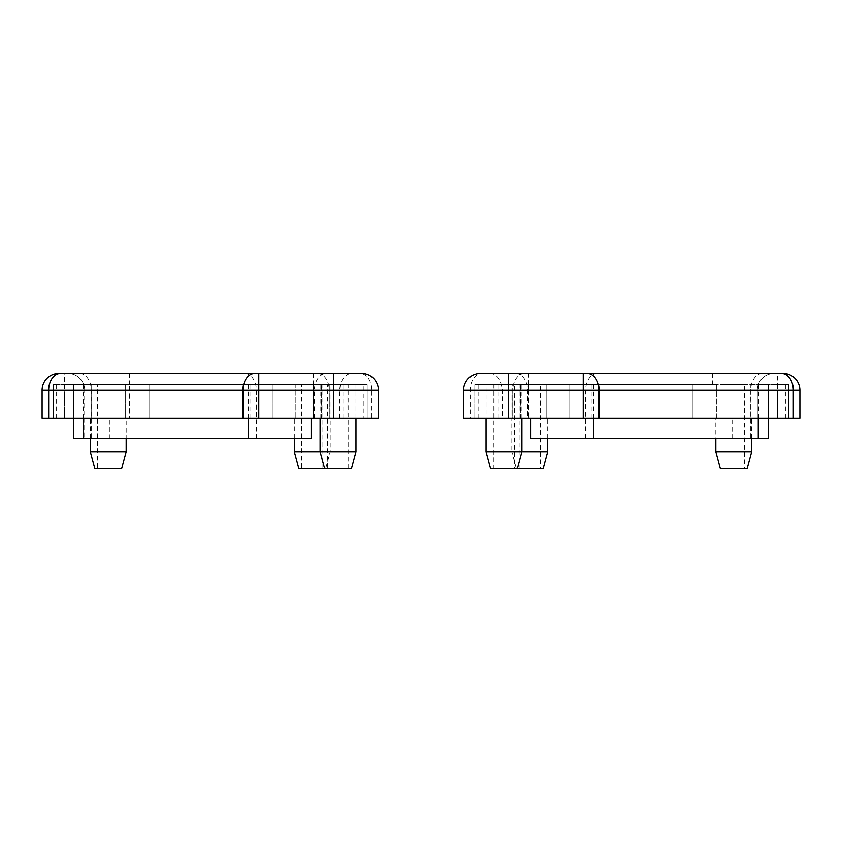 <?xml version="1.0" encoding="UTF-8"?>
<svg xmlns="http://www.w3.org/2000/svg" width="842" height="842" viewBox="0 0 842 842"><rect width="100%" height="100%" fill="white"/><g stroke="black" fill="none" stroke-linecap="round" stroke-linejoin="round"><path stroke-width="0.63" stroke-dasharray="4.21 3.16" d="M514.599 384.562L493.307 384.562L514.599 384.562L514.599 468.647L493.307 468.647L493.307 384.562M540.385 384.562L519.093 384.562L540.385 384.562L540.385 468.647L519.093 468.647L519.093 384.562M744.412 384.562L723.11 384.562L744.412 384.562L744.412 468.647L723.11 468.647L723.11 384.562M543.164 468.647L490.528 468.647M486.023 451.828L521.893 451.828L511.799 451.828L516.304 468.647M747.191 468.647L720.331 468.647M715.826 451.828L751.696 451.828M511.799 418.2L512.704 418.2L511.799 418.2L511.799 451.828L547.679 451.828M521.893 418.2L521.893 384.562L520.345 384.562L520.345 418.2L511.894 418.2L511.894 384.562L486.023 384.562L486.023 418.2L474.804 418.2L474.804 384.562L512.704 384.562L512.704 418.2L486.981 418.2L486.981 384.562M547.679 438.377L547.679 418.2L546.774 418.2L546.774 384.562L512.704 384.562L568.971 384.562L546.774 384.562L546.774 418.2L547.679 418.2M751.696 438.377L751.696 418.2L750.801 418.2L750.801 384.562L716.721 384.562L716.721 418.2L692.282 418.2L716.721 418.2L715.826 418.2L715.826 438.377M715.826 418.2L716.721 418.2L716.721 384.562L474.804 384.562L788.691 384.562L750.801 384.562L750.801 418.2L751.696 418.2M783.081 373.353A16.819 16.819 0 0 1 799.9 390.172L777.482 390.172L777.482 373.353L486.023 373.353L486.023 390.172L463.595 390.172A16.819 16.819 0 0 1 480.414 373.353A16.819 16.819 0 0 0 463.595 390.172L463.595 418.2L777.482 418.2L486.023 418.2L486.023 384.562L521.893 384.562M498.19 418.2L498.19 384.562L512.704 384.562L512.704 418.2L498.19 418.2L528.618 418.2L463.595 418.2L593.568 418.2L520.345 418.2M511.894 418.2L799.9 418.2L799.9 390.172M511.894 384.562L474.804 384.562L474.804 418.2L486.981 418.2M498.19 384.562L528.618 384.562L528.618 418.2L768.514 418.2L528.618 418.2L528.618 390.172L757.305 390.172L757.305 438.377L530.86 438.377M528.618 384.562L520.345 384.562M568.971 418.2L546.774 418.2L568.971 418.2L568.971 384.562L568.971 418.2M692.282 418.2L692.282 384.562L692.282 418.2M788.691 418.2L788.691 384.562L788.691 418.2M585.643 438.377L585.643 390.172A16.819 11.893 90 0 1 597.525 373.353L774.114 373.353A16.819 16.819 0 0 0 757.305 390.172L463.595 390.172L463.595 418.2M757.305 390.172A16.819 16.819 0 0 1 774.114 373.353A16.819 16.819 0 0 0 757.305 390.172L757.305 438.377L732.635 438.377L732.635 418.2M587.19 373.353L482.056 373.353A16.819 11.893 90 0 0 470.162 390.172L470.162 418.2M480.414 373.353L583.232 373.353M474.804 384.562L474.804 418.2M768.514 384.562L768.514 418.2L768.514 384.562M732.635 438.377L768.514 438.377L768.514 418.2M723.11 468.647L744.412 468.647M519.093 468.647L540.385 468.647M493.307 468.647L514.599 468.647M348.693 468.647L348.693 384.562L327.401 384.562L327.401 468.647L348.693 468.647L327.401 468.647M322.907 468.647L322.907 384.562L301.615 384.562L301.615 468.647L322.907 468.647L301.615 468.647M118.89 468.647L118.89 384.562L97.588 384.562L97.588 468.647L118.89 468.647L97.588 468.647M355.977 451.828L320.107 451.828L330.201 451.828L325.696 468.647L324.612 468.647L351.472 468.647M320.107 418.2L320.107 384.562L321.655 384.562L321.655 418.2L248.432 418.2L378.405 418.2L42.1 418.2L42.1 390.172L64.518 390.172L64.518 418.2L367.196 418.2L355.019 418.2L355.019 384.562L363.912 384.562L363.912 418.2M330.106 384.562L347.883 384.562L347.883 418.2L330.106 418.2L330.106 384.562L355.977 384.562L355.977 418.2L355.977 390.172L378.405 390.172L378.405 418.2L129.542 418.2L343.81 418.2L329.296 418.2L330.201 418.2L330.201 451.828L294.321 451.828M347.883 418.2L367.196 418.2L367.196 384.562L53.309 384.562L320.107 384.562M294.321 438.377L294.321 418.2L295.226 418.2L294.321 418.2M330.201 418.2L329.296 418.2L329.296 384.562L295.226 384.562L295.226 418.2L273.029 418.2L295.226 418.2L295.226 384.562L355.019 384.562M90.304 438.377L90.304 418.2L91.199 418.2L90.304 418.2M126.174 418.2L149.718 418.2L125.279 418.2L126.174 418.2L126.174 438.377M347.883 384.562L367.196 384.562L367.196 418.2L53.309 418.2L91.199 418.2L91.199 384.562L53.309 384.562L149.718 384.562L125.279 384.562L125.279 418.2L125.279 384.562L91.199 384.562L91.199 418.2L53.309 418.2L64.518 418.2L64.518 384.562M355.977 418.2L355.977 384.562L363.912 384.562M378.405 390.172L371.838 390.172A16.819 11.893 90 0 0 359.944 373.353L67.886 373.353A16.819 16.819 0 0 1 84.695 390.172L84.695 438.377L256.357 438.377L256.357 390.172A16.819 11.893 90 0 0 244.475 373.353L67.886 373.353A16.819 16.819 0 0 1 84.695 390.172L378.405 390.172A16.819 16.819 0 0 0 361.586 373.353A16.819 16.819 0 0 1 378.405 390.172L378.405 418.2M109.365 418.2L73.486 418.2L109.365 418.2L109.365 438.377L84.695 438.377L84.695 390.172L129.542 390.172L129.542 418.2L129.542 384.562L73.486 384.562L321.655 384.562M343.81 418.2L343.81 384.562L329.296 384.562L329.296 418.2L355.019 418.2M330.106 418.2L321.655 418.2M273.029 384.562L295.226 384.562L273.029 384.562L273.029 418.2L273.029 384.562M343.81 384.562L129.542 384.562M149.718 418.2L149.718 384.562L149.718 418.2M53.309 418.2L53.309 384.562L53.309 418.2M256.357 438.377L311.14 438.377M314.403 418.2L314.403 390.172A16.819 12.146 90 0 1 326.549 373.353L64.518 373.353L64.518 390.172L355.977 390.172L355.977 373.353L361.586 373.353L351.935 373.353A16.819 12.146 90 0 0 339.789 390.172L339.789 418.2M326.549 373.353L258.768 373.353M64.518 373.353L58.919 373.353A16.819 16.819 0 0 0 42.1 390.172M367.196 384.562L367.196 418.2M73.486 384.562L73.486 418.2L73.486 384.562M109.365 438.377L73.486 438.377L73.486 418.2M126.174 451.828L90.304 451.828M94.809 468.647L121.669 468.647M298.836 468.647L325.696 468.647M97.588 384.562L118.89 384.562M301.615 384.562L322.907 384.562M327.401 384.562L348.693 384.562M777.482 384.562L777.482 418.2L777.482 390.172L486.023 390.172L486.023 418.2M494.117 384.562L494.117 418.2M593.568 384.562L593.568 418.2M478.088 384.562L478.088 418.2M520.693 384.562L520.693 418.2M463.595 390.172L512.767 390.172L512.767 418.2M524.65 373.353A16.819 11.893 90 0 0 512.767 390.172L528.618 390.172L528.618 373.353M490.065 373.353A16.819 12.146 90 0 1 502.211 390.172L502.211 418.2M515.451 373.353A16.819 12.146 90 0 1 527.597 390.172L527.597 418.2M762.62 373.353A16.819 11.893 90 0 0 750.738 390.172L750.738 438.377M712.458 373.353L712.458 384.562M591.158 384.562L591.158 418.2M583.232 384.562L583.232 418.2M508.442 384.562L508.442 418.2M758.663 384.562L758.663 418.2M785.407 384.562L785.407 418.2M317.35 373.353A16.819 11.893 90 0 1 329.233 390.172L371.838 390.172L371.838 418.2M248.432 384.562L248.432 418.2M321.307 384.562L321.307 418.2M313.382 373.353L313.382 390.172L329.233 390.172L329.233 418.2M129.542 373.353L129.542 390.172L313.382 390.172L313.382 418.2L313.382 384.562M79.38 373.353A16.819 11.893 90 0 1 91.262 390.172L91.262 438.377M67.886 373.353A16.819 16.819 0 0 1 84.695 390.172M258.768 384.562L258.768 418.2M250.842 384.562L250.842 418.2M333.558 384.562L333.558 418.2M83.337 384.562L83.337 418.2M56.593 384.562L56.593 418.2"/><path stroke-width="1.26" d="M486.023 418.2L486.023 451.828L490.528 468.647L517.388 468.647L521.893 451.828L521.893 418.2M715.826 438.377L715.826 451.828L720.331 468.647L747.191 468.647L751.696 451.828L751.696 438.377M517.388 468.647L543.164 468.647L547.679 451.828L547.679 438.377M482.056 373.353L486.023 373.353M777.482 373.353L783.081 373.353A16.819 16.819 0 0 1 799.9 390.172L799.9 418.2L463.595 418.2L463.595 390.172A16.819 16.819 0 0 1 480.414 373.353L597.525 373.353M758.663 418.2L758.663 438.377L530.86 438.377L530.86 418.2M774.114 373.353L583.232 373.353L583.232 418.2M480.414 373.353A16.819 16.819 0 0 0 463.595 390.172L799.9 390.172A16.819 16.819 0 0 0 783.081 373.353L587.19 373.353A16.819 11.893 -90 0 1 599.083 390.172L599.083 418.2M768.514 418.2L768.514 438.377L758.663 438.377M751.696 451.828L715.826 451.828M547.679 451.828L486.023 451.828M324.612 468.647L320.107 451.828L355.977 451.828L351.472 468.647L298.836 468.647L294.321 451.828L320.107 451.828L320.107 418.2M94.809 468.647L90.304 451.828L126.174 451.828L121.669 468.647L94.809 468.647M355.977 418.2L355.977 451.828M294.321 451.828L294.321 438.377M90.304 451.828L90.304 438.377M126.174 438.377L126.174 451.828M359.944 373.353L244.475 373.353M333.558 418.2L378.405 418.2L378.405 390.172A16.819 16.819 0 0 0 361.586 373.353A16.819 16.819 0 0 1 378.405 390.172L333.558 390.172L333.558 418.2L42.1 418.2L42.1 390.172A16.819 16.819 0 0 1 58.919 373.353L258.768 373.353L258.768 418.2M83.337 418.2L83.337 438.377L311.14 438.377L311.14 418.2M351.935 373.353L355.977 373.353M73.486 418.2L73.486 438.377L83.337 438.377M781.439 373.353A16.819 11.893 -90 0 1 793.332 390.172L793.332 418.2M508.442 373.353L508.442 418.2M593.568 438.377L593.568 418.2M333.558 373.353L333.558 390.172L48.668 390.172L48.668 418.2M60.561 373.353A16.819 11.893 -90 0 0 48.668 390.172L42.1 390.172A16.819 16.819 0 0 1 58.919 373.353M254.81 373.353A16.819 11.893 -90 0 0 242.917 390.172L242.917 418.2M248.432 438.377L248.432 418.2"/></g></svg>

